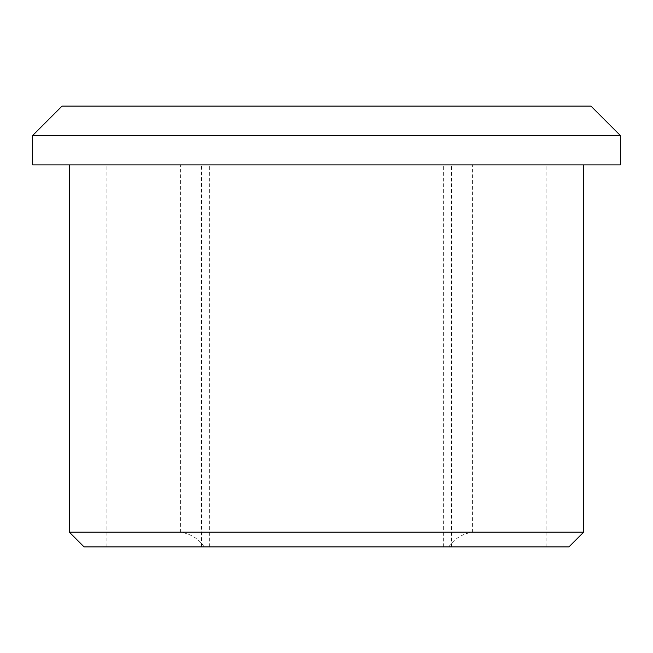 <?xml version="1.0" encoding="UTF-8"?>
<svg xmlns="http://www.w3.org/2000/svg" width="653" height="653" viewBox="0 0 653 653"><rect width="100%" height="100%" fill="white"/><g stroke="black" fill="none" stroke-linecap="round" stroke-linejoin="round"><path stroke-width="0.49" stroke-dasharray="3.27 2.45" d="M32.65 135.498L620.35 135.498M32.65 164.882L620.35 164.882M590.965 106.112L62.035 106.112M201.418 164.882L583.619 164.882L69.381 164.882L209.368 164.882L201.418 164.882L201.418 546.888L106.112 546.888L568.926 546.888M583.619 532.195L472.421 532.195C462.357 533.77 454.48 538.668 448.782 546.888M84.074 546.888L204.218 546.888C198.561 538.692 190.676 533.795 180.579 532.195L69.381 532.195M204.218 546.888L201.418 546.888M451.582 546.888L451.582 164.882M472.421 532.195L472.421 164.882M180.579 532.195L180.579 164.882M546.888 546.888L546.888 164.882M106.112 546.888L106.112 164.882M443.632 546.888L443.632 164.882M209.368 546.888L209.368 164.882"/><path stroke-width="0.98" d="M620.35 135.498L32.65 135.498L32.65 164.882L620.35 164.882L620.35 135.498L590.965 106.112L62.035 106.112L32.65 135.498M583.619 532.195L568.926 546.888L84.074 546.888L69.381 532.195L583.619 532.195L583.619 164.882M69.381 532.195L69.381 164.882"/></g></svg>
